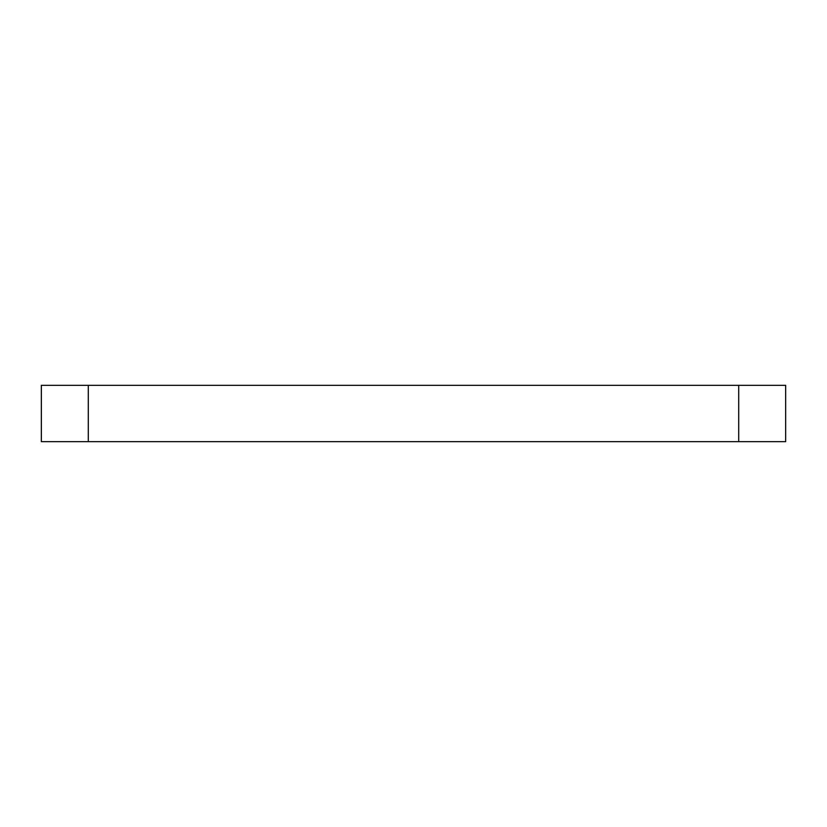 <?xml version="1.0" encoding="UTF-8"?>
<svg xmlns="http://www.w3.org/2000/svg" width="827" height="827" viewBox="0 0 827 827"><rect width="100%" height="100%" fill="white"/><g stroke="black" fill="none" stroke-linecap="round" stroke-linejoin="round"><path stroke-width="1.24" d="M738.718 441.659L785.65 441.659L785.65 385.341L738.718 385.341L738.718 441.659L88.282 441.659L88.282 385.341L41.35 385.341L41.35 441.659L88.282 441.659M88.282 385.341L738.718 385.341M785.65 385.341L785.65 441.659M41.35 441.659L41.35 385.341"/></g></svg>
